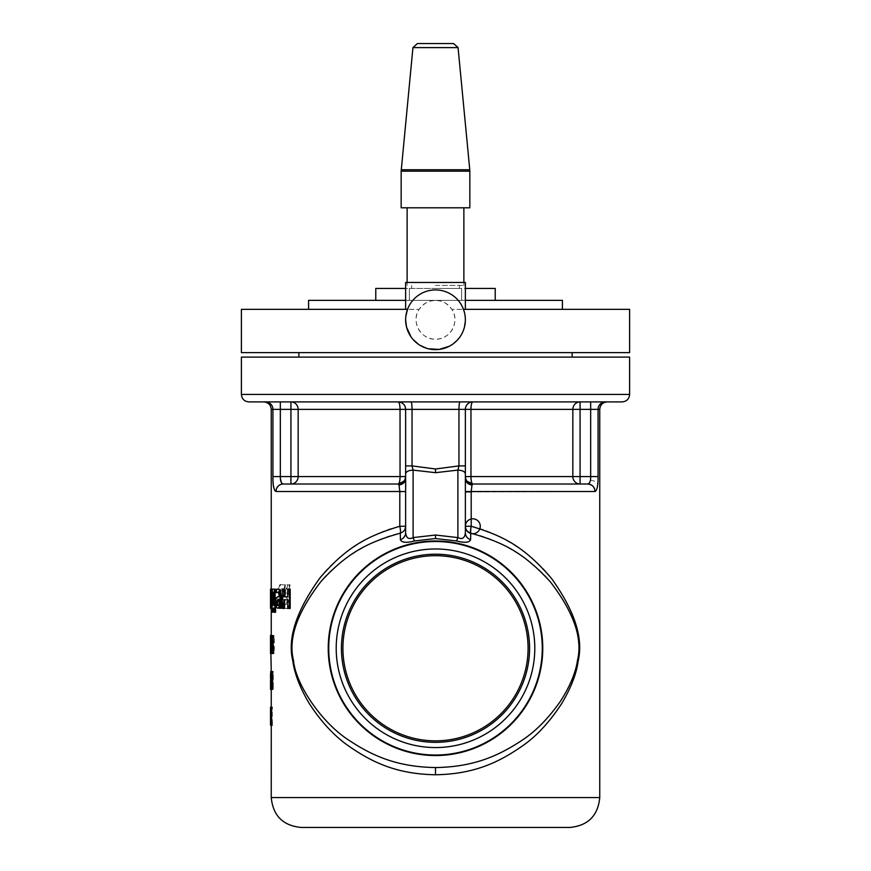 <?xml version="1.0" encoding="UTF-8"?>
<svg xmlns="http://www.w3.org/2000/svg" width="871" height="871" viewBox="0 0 871 871"><rect width="100%" height="100%" fill="white"/><g stroke="black" fill="none" stroke-linecap="round" stroke-linejoin="round"><path stroke-width="0.65" stroke-dasharray="4.36 3.27" d="M275.976 491.494L399.8 491.494L399.027 485.049L398.167 484.026L283.227 484.026L398.167 484.026L283.227 484.026L278.633 485.724L276.249 489.458M273.625 486.878L272.939 476.557L290.925 476.557L290.925 484.026A7.469 7.229 -90 0 0 298.154 476.557L405.636 476.557L405.636 409.37L405.636 465.898L412.037 465.898L435.489 468.979L458.963 465.898L458.963 409.37L465.364 409.37L465.364 473.824C464.918 471.57 462.436 470.34 457.896 470.111L435.489 472.681L413.104 470.111L413.104 537.592C408.717 539.672 406.224 538.082 405.636 532.834L405.636 526.269L405.636 532.834L405.636 526.269L399.789 526.269L399.789 491.886L405.636 491.538L405.701 486.856M599.749 409.37L598.061 409.37L598.061 476.557L590.669 476.557L590.375 480.291L587.773 484.026L472.833 484.026L587.773 484.026L472.833 484.026L471.973 485.049L471.2 491.494L471.211 526.269C495.49 531.06 534.282 553.542 553.575 581.131C575.252 611.899 583.32 639.325 577.778 663.397C573.477 689.941 551.833 724.966 523.417 745.282C490.253 768.549 466.181 773.72 435.5 774.765C405.211 773.72 381.64 768.755 348.814 746.197C319.995 726.055 298.056 690.997 293.407 664.41C287.539 640.261 295.367 612.749 316.892 581.839C335.803 554.228 375.096 531.136 399.789 526.269A7.469 1.579 -103.7 0 1 400.279 533.161L400.388 539.693L402.446 538.724L405.287 535.023L405.636 528.653M598.061 476.557L597.746 484.026C597.332 488.74 596.428 491.233 595.024 491.494L465.364 491.886L465.364 532.834L465.364 491.538L471.211 491.886M272.699 687.056L272.1 687.056M272.242 671.421L271.817 688.373L271.926 689.342L272.699 689.342M271.284 689.375L271.676 671.421L271.763 688.199L271.6 676.31L271.284 689.375L270.533 689.375L270.522 687.11M272.677 682.407L272.046 676.919L272.677 671.421L273.309 671.421L273.309 689.342L273.124 682.407L271.937 682.407L271.306 676.919L271.937 671.421L272.677 671.421M271.763 644.812L271.567 635.59L271.349 652.531L271.839 653.511L271.937 652.368L271.839 651.225L270.739 651.225M286.613 608.404L285.938 608.404L286.613 608.404C289.956 611.148 291.328 593.793 287.648 593.902L290.195 584.811L287.713 584.811L285.013 596.602L286.341 596.602C288.083 599.128 288.116 601.741 286.407 604.441L283.369 604.441L282.552 608.404L286.613 608.404M281.246 608.252L280.081 608.252L280.081 606.924L278.589 608.274L277.054 607.392L276.379 601.534L276.978 597.963L278.241 596.798L277.533 596.798M280.016 596.798L279.308 596.798L280.016 596.798L280.016 595.339L278.905 592.149L278.197 592.149L278.905 592.149M276.782 592.705L276.782 589.438L278.698 589.046M275.127 589.134L272.688 589.155L272.558 612.259M275.584 605.367L274.409 605.367M271.817 608.394L274.724 608.415L274.724 612.259L275.584 612.259M284.61 589.112L283.064 589.112L283.064 608.415L284.588 608.415M283.924 596.798L288.421 596.798L288.41 589.101L290.185 589.101M288.421 599.814L287.757 599.814L288.421 599.814L288.41 608.426M281.91 596.624L283.097 596.624L280.778 608.404L279.058 608.404L280.843 599.302C278.241 599.455 279.047 582.144 281.638 584.8L285.644 584.8L284.741 588.818L281.823 588.818C280.473 591.54 280.495 594.142 281.91 596.624L281.202 596.624L282.4 596.624L280.07 608.404L280.778 608.404M280.07 608.404L278.339 608.404L280.146 599.302C277.522 599.488 278.339 582.122 280.941 584.8L285.644 584.8M271.425 653.533L271.382 636.734L271.48 648.634L272.057 635.59L272.177 652.357L271.948 640.468L271.425 653.533L270.685 653.533L270.631 652.292L270.631 636.734L270.685 635.59L271.425 635.59M271.262 653.511L271.251 635.471M271.262 641.002L271.251 639.096L270.511 639.096L270.511 641.002L271.262 641.339L271.284 639.782L270.522 641.339L271.262 641.339M270.533 639.782L270.511 635.928L271.251 635.928L271.284 639.782L270.543 640.185L271.284 639.782M272.83 642.526L271.785 642.526M274.06 653.511L273.189 653.511L272.536 648.884L273.189 635.59L274.06 635.59L274.278 636.734L274.278 652.357L274.06 653.511L272.449 653.511L271.796 648.884L271.796 640.207L272.449 635.59L273.331 635.59L272.383 635.59L272.253 643.669L273.167 648.884L272.253 652.368L272.83 653.511M271.785 637.877L273.342 637.877M271.295 675.45L271.273 689.342L271.545 680.393M271.36 678.367L270.543 678.367M272.242 725.173L271.556 724.041L272.242 707.263L272.373 724.03L272.242 725.173L270.881 725.173L270.881 722.897L271.632 722.897M271.273 725.173L271.262 707.263L271.273 725.173L270.511 725.173L270.641 720.557L271.393 720.557L271.828 725.173M271.262 707.263L270.522 707.263L270.641 720.557M270.522 709.538L271.273 709.538L271.273 722.897L270.522 722.897M271.828 707.263L271.349 720.557L270.609 720.557M270.837 709.538L271.828 709.538M271.828 722.897L270.837 722.897M271.774 589.134L271.774 602.177M273.385 611.943L273.385 588.948L272.209 588.948L271.719 590.451L271.502 595.524L271.981 605.399L272.797 604.779L272.797 611.943L273.385 611.943L272.656 611.943L272.656 588.948L273.385 588.948M572.127 357.11L298.873 357.11L572.127 357.11M241.387 357.11L629.613 357.11M248.856 401.901L622.144 401.901M290.925 401.901L398.167 401.901L263.793 401.901L290.925 401.901L290.925 409.37L298.154 409.37A7.469 7.229 -90 0 0 290.925 401.901M410.97 401.901L460.03 401.901L410.97 401.901A7.469 1.067 90 0 1 412.037 409.37L412.037 465.898L413.104 470.111C408.564 470.34 406.082 471.57 405.636 473.824L405.636 476.557A7.469 7.469 0 0 1 404.035 481.184L398.167 484.026L401.03 483.459L403.447 481.837M465.364 473.824L465.364 409.37A7.469 7.469 0 0 1 472.833 401.901L580.075 401.901L472.833 401.901A7.469 7.469 0 0 0 465.364 409.37L572.846 409.37L572.846 476.557A7.469 7.229 90 0 0 580.075 484.026L580.075 476.557L465.364 476.557C465.811 481.097 468.293 483.579 472.833 484.026A7.469 7.469 0 0 1 465.364 476.557A7.469 7.469 0 0 0 466.965 481.184L472.811 484.026M580.075 401.901L607.207 401.901L580.075 401.901A7.469 7.229 90 0 0 572.846 409.37L580.075 409.37L580.075 401.901M280.331 401.901L280.331 409.37L290.925 409.37L290.925 476.557L298.154 476.557L298.154 409.37L400.039 409.37A7.469 1.862 -90 0 0 398.167 401.901A7.469 7.469 0 0 1 405.636 409.37L405.636 473.824M405.636 478.68L405.636 476.557A7.469 7.469 0 0 1 398.167 484.026A7.469 1.862 -90 0 0 400.039 476.557L400.039 409.37L458.963 409.37A7.469 1.067 90 0 1 460.03 401.901M281.769 483.263L280.331 476.557L280.331 409.37L271.251 409.37M405.636 478.604L405.636 478.593C405.233 482.229 403.023 484.374 399.027 485.049M398.167 401.901A7.469 7.469 0 0 1 405.636 409.37A7.469 7.469 0 0 0 398.167 401.901M405.636 476.655L405.636 477.678M435.5 774.765L435.5 767.558C465.756 766.567 489.448 761.82 522.458 740.045C550.712 721.057 572.672 687.948 577.07 662.668C582.655 639.695 574.501 613.674 552.606 584.583C533.161 558.551 494.684 537.625 470.721 533.161L466.845 530.57L465.364 526.269L471.211 526.269L470.612 539.693C469.425 542.633 464.722 543.058 456.513 540.967L435.5 538.539L414.487 540.967C406.256 543.058 401.553 542.633 400.388 539.693M435.5 767.558C405.625 766.567 382.423 762.016 349.783 740.905C321.105 722.081 298.884 688.961 294.115 663.637C288.203 640.61 296.118 614.469 317.861 585.236C336.914 559.204 375.934 537.679 400.279 533.161M328.737 648.274A106.763 106.763 0 0 0 435.141 755.037A106.763 106.763 0 0 0 542.252 648.982A106.763 106.763 0 0 0 436.567 541.522A106.763 106.763 0 0 0 435.5 541.512A106.763 106.763 0 0 0 328.737 648.274A106.763 106.763 0 0 0 435.5 755.037A106.763 106.763 0 0 0 542.263 648.274A106.763 106.763 0 0 0 435.5 541.512A106.763 106.763 0 0 0 328.737 648.274M435.5 548.98A99.294 99.294 0 0 0 336.206 648.274A99.294 99.294 0 0 0 435.5 747.568A99.294 99.294 0 0 0 534.794 648.274A99.294 99.294 0 0 0 435.5 548.98A99.294 99.294 0 0 1 534.794 648.274A99.294 99.294 0 0 1 435.5 747.568A99.294 99.294 0 0 1 336.206 648.274A99.294 99.294 0 0 1 435.5 548.98M435.5 554.206A94.068 94.068 0 0 0 341.432 648.274A94.068 94.068 0 0 0 435.5 742.342A94.068 94.068 0 0 0 529.568 648.274A94.068 94.068 0 0 0 435.5 554.206M342.924 648.274A92.576 92.576 0 0 0 435.5 740.851A92.576 92.576 0 0 0 528.076 648.274A92.576 92.576 0 0 0 435.5 555.698A92.576 92.576 0 0 0 342.924 648.274A92.576 92.576 0 0 0 435.5 740.851A92.576 92.576 0 0 0 528.076 648.274A92.576 92.576 0 0 0 435.5 555.698A92.576 92.576 0 0 0 342.924 648.274A92.576 92.576 0 0 0 435.5 740.851A92.576 92.576 0 0 0 528.076 648.274A92.576 92.576 0 0 0 435.5 555.698A92.576 92.576 0 0 0 342.924 648.274M471.973 485.049L469.469 484.396L466.736 482.349M594.686 489.23A7.469 7.251 -90 0 1 595.024 491.494M587.773 484.026L472.833 484.026A7.469 1.862 90 0 1 470.961 476.557L470.961 409.37A7.469 1.862 90 0 1 472.833 401.901A7.469 7.469 0 0 0 465.364 409.37L465.364 465.898L458.963 465.898L458.364 468.315M470.612 539.693C467.324 538.507 465.582 536.22 465.364 532.834C464.766 538.093 462.272 539.682 457.896 537.592L435.5 535.034L413.104 537.592L414.487 540.967M456.513 540.967L457.896 537.592L457.896 470.111M399.789 491.886L405.636 491.538M465.364 528.632L465.364 529.252M301.116 827.45L569.884 827.45M272.449 635.59L273.189 635.59M274.278 652.357L273.548 652.357L273.331 635.59L274.06 635.59M272.449 653.511L273.189 653.511M272.449 651.225L273.113 651.225L273.113 637.877L272.449 637.877L272.1 640.207L272.1 648.895L272.449 651.225L273.853 651.225L273.853 637.877L273.178 637.877L272.841 640.207L273.178 651.225M273.113 651.225L273.853 651.225M273.113 637.877L273.853 637.877M272.449 637.877L273.178 637.877M270.881 725.173L271.632 725.173M270.881 722.897L271.371 708.406L271.502 707.263L272.242 707.263M271.502 707.263L271.502 725.173M270.543 673.708L271.295 673.708M270.772 673.708L271.523 673.708M270.522 671.421L271.273 671.421L271.251 689.342L270.522 689.342M270.522 680.643L271.273 680.643M270.609 680.643L271.36 680.643M270.609 687.056L271.36 687.056M270.522 687.056L271.273 687.056M271.643 635.59L272.383 635.59M271.643 644.812L272.383 644.812M272.09 644.812L272.83 644.812M272.09 651.225L272.83 651.225M271.643 651.225L272.383 651.225M270.685 635.59L270.739 648.634L271.48 648.634M270.739 648.634L271.208 636.451L271.948 636.451M271.208 636.451L272.057 635.59M271.317 635.59L271.317 653.511L272.057 653.511M271.317 653.511L271.197 640.468L271.948 640.468M271.197 640.468L270.729 652.847L271.48 652.847M270.729 652.847L270.685 653.533M282.4 596.624L283.097 596.624M278.339 608.404L279.058 608.404M280.146 599.302L280.843 599.302M284.959 584.8L284.055 588.818L284.741 588.818M284.055 588.818L281.823 588.818M281.126 588.818C279.765 591.54 279.798 594.142 281.202 596.624M282.378 608.415L283.064 608.415M283.902 599.814L284.588 599.814M287.746 589.101L288.41 589.101M287.746 596.798L288.421 596.798M282.378 589.112L283.064 589.112M271.36 605.476L272.1 605.476M271.948 589.155L272.688 589.155M271.36 612.259L272.1 612.259M273.995 608.415L274.724 608.415M273.995 612.259L274.724 612.259M272.471 592.204L273.211 592.204M274.311 592.204L273.581 592.204L274.311 592.204L274.311 605.225L273.581 605.225L274.311 605.225M272.122 605.225L272.863 605.225M277.305 608.274L278.023 608.274M279.373 606.924L280.081 606.924M279.373 608.252L280.081 608.252M277.228 589.046L277.936 589.046M276.063 589.438L276.782 589.438M276.826 592.149L277.544 592.149M279.308 595.339L280.016 595.339M276.259 597.963L276.978 597.963M275.715 600.631L276.434 600.631M275.661 601.534L276.379 601.534M275.661 603.494L276.379 603.494M276.336 607.392L277.054 607.392M278.154 605.563L278.862 605.563L278.154 605.563M279.275 604.528L279.983 604.528L278.862 605.563M277.414 605.563L278.132 605.563M277.893 599.302L278.6 599.302M279.983 599.302L279.275 599.302L279.983 599.302L279.983 604.528M286.984 593.902L289.531 584.811L287.049 584.811L284.327 596.602L285.655 596.602C287.419 599.128 287.441 601.741 285.732 604.441L282.683 604.441L281.856 608.404L285.938 608.404C289.292 611.17 290.674 593.761 286.984 593.902L287.648 593.902M281.856 608.404L282.552 608.404M282.683 604.441L283.369 604.441M285.732 604.441L286.407 604.441M285.655 596.602L286.341 596.602M284.327 596.602L285.013 596.602M287.049 584.811L287.713 584.811M289.531 584.811L290.195 584.811M270.565 589.112L270.565 608.426L271.306 608.426M270.565 608.426L271.251 608.426M270.772 594.044L271.512 594.044M270.772 608.47L271.512 608.47M270.511 602.471L270.511 603.57L271.251 603.57M270.511 603.57L270.511 601.382M272.656 588.948L271.458 588.948L270.968 590.451L270.761 599.172L271.229 605.399L272.057 604.779L272.057 611.943L272.797 611.943M272.057 611.943L272.656 611.943M272.057 604.779L272.797 604.779M271.567 605.399L272.307 605.399M271.229 605.399L271.981 605.399M270.761 599.172L271.502 599.172M270.761 595.524L271.502 595.524M270.816 592.933L271.567 592.933M270.968 590.451L271.719 590.451M271.458 588.948L272.209 588.948M271.023 596.21L271.404 602.177L272.068 601.589L271.632 592.04L271.023 596.21L271.763 596.21L272.144 602.177L272.808 601.589L272.808 592.04L271.632 592.04L272.416 592.04L271.763 596.21M271.023 598.203L271.763 598.203M271.404 602.177L272.144 602.177M271.643 602.177L272.383 602.177M272.068 601.589L272.808 601.589M272.068 592.04L272.808 592.04M271.131 642.842L271.872 642.842M270.609 637.899L271.36 637.899M270.652 639.619L271.404 639.619M270.816 637.877L271.567 637.877M270.62 651.66L271.36 651.66M271.937 680.12L272.383 673.708L271.545 676.919L271.937 680.12L273.124 680.12L273.124 673.708L272.285 676.919L272.677 680.12M272.383 680.12L273.124 680.12M272.383 673.708L273.124 673.708M271.937 673.708L272.677 673.708M271.937 671.421L273.309 671.421M272.569 671.421L272.569 689.342L273.309 689.342M272.569 689.342L272.383 682.407L273.124 682.407M270.522 680.589L270.533 671.421L271.284 671.421M270.533 671.421L270.565 684.475L271.306 684.475M270.565 684.475L270.859 672.281L271.6 672.281M270.859 672.281L271.676 671.421M270.935 671.421L270.935 689.342L271.676 689.342M270.935 689.342L270.848 676.31L271.6 676.31M270.848 676.31L270.565 688.678L271.306 688.678M270.565 688.678L270.533 689.375M271.099 673.729L271.839 673.729M271.186 675.45L271.926 675.45M271.502 673.708L272.242 673.708M271.099 687.491L271.85 687.491M271.186 689.342L271.926 689.342M270.837 707.263L271.578 707.263M270.837 725.173L271.578 725.173M435.5 352.635L572.127 352.635L435.5 352.635M629.613 352.635L241.387 352.635M405.69 318.1L405.636 319.907M410.96 336.805L413.192 339.636M418.559 344.372L420.072 345.352M426.594 348.291L428.336 348.77M452.419 344.393L460.019 336.837L463.372 330.49L465.364 319.94L464.526 312.787M629.613 309.325L451.853 309.325C460.356 321.366 450.274 339.875 435.5 339.189C420.78 339.886 410.622 321.41 419.147 309.325L241.387 309.325M405.636 309.325L308.584 309.325L419.147 309.325L422.141 305.699L425.984 302.868L430.503 301.028L435.5 300.375A19.412 19.412 0 0 0 416.088 319.777A19.412 19.412 0 0 0 435.5 339.189A19.412 19.412 0 0 0 454.912 319.777A19.412 19.412 0 0 0 435.5 300.375L440.432 301.007L444.983 302.847L448.837 305.677L451.853 309.325L465.364 309.325L465.364 282.454L405.636 282.454L465.364 282.454L405.636 282.454L405.636 309.325L407.53 309.325C412.832 297.076 422.163 290.609 435.5 289.923C448.837 290.609 458.168 297.076 463.47 309.325L465.364 309.325M405.636 300.375L405.842 309.325L405.842 300.375L465.158 300.375L465.158 309.325L562.416 309.325L465.158 309.325L465.158 300.375L308.584 300.375M562.416 300.375L465.364 300.375M495.229 300.375L495.229 288.421L461.63 288.421L461.63 300.375L495.229 300.375L409.37 300.375L461.63 300.375L461.63 288.421L465.364 288.421M375.771 300.375L409.37 300.375L375.771 300.375L375.771 288.421L461.63 288.421L409.37 288.421L409.37 300.375L409.37 288.421L405.636 288.421M461.63 300.375L461.63 288.421L461.63 300.375M409.37 300.375L409.37 288.421L409.37 300.375M435.5 288.421L459.387 288.421L435.5 288.421M435.5 285.438L463.873 285.438L435.5 285.438M401.161 207.799L469.839 207.799M417.394 43.55L453.606 43.55M265.546 401.901A7.469 7.393 -90 0 1 272.939 409.37L272.939 476.557M271.251 797.586L599.749 797.586M241.387 394.443L629.613 394.443M435.5 541A107.264 107.264 0 0 0 328.236 648.274A107.264 107.264 0 0 0 435.141 755.538A107.264 107.264 0 0 0 542.764 648.982A107.264 107.264 0 0 0 436.567 541.011A107.264 107.264 0 0 0 435.5 541M472.833 401.901A7.469 7.469 0 0 0 465.364 409.37L465.364 465.898L465.364 409.37M435.5 538.539L435.5 535.034M435.489 468.979L435.489 472.681M580.075 409.37L580.075 476.557L590.669 476.557L590.669 409.37L580.075 409.37M590.375 480.291C594.338 480.705 596.798 481.946 597.746 484.026M605.454 401.901A7.469 7.393 -90 0 0 598.061 409.37L590.669 409.37L590.669 401.901M271.796 648.884L272.536 648.884M271.796 640.207L272.536 640.207M273.548 636.734L274.278 636.734M272.1 648.895L272.841 648.895M272.1 640.207L272.841 640.207M270.609 720.567L271.317 720.567M270.641 711.879L271.317 711.868M271.371 708.406L272.111 708.406M271.632 708.406L272.373 708.406M271.632 724.03L272.373 724.03M270.848 672.564L271.589 672.564M270.511 679.5L271.262 679.5M270.718 682.984L271.458 682.984M270.718 684.726L271.458 684.726M270.511 688.199L271.262 688.199M271.512 636.734L272.253 636.734M271.512 643.669L272.253 643.669M272.427 647.142L273.167 647.142M272.427 648.884L273.167 648.884M271.512 652.368L272.253 652.368M270.652 636.734L271.273 636.734M270.631 652.292L271.382 652.292M270.631 636.734L271.382 636.734M270.739 636.734L271.48 636.734M271.425 636.821L272.177 636.821M271.425 652.357L272.177 652.357M275.933 605.9L276.651 605.9M271.197 640.392L271.937 640.392M270.609 638.497L271.349 638.497M270.696 639.085L271.447 639.085M271.001 640.348L271.741 640.348M270.968 641.524L271.719 641.524M270.609 652.531L271.349 652.531M271.545 676.919L272.285 676.919M271.306 676.919L272.046 676.919M272.754 672.575L273.483 672.575M272.754 688.199L273.483 688.199M272.383 688.199L273.124 688.199M270.522 688.123L271.262 688.123M270.565 672.575L271.306 672.575M271.023 672.662L271.763 672.662M271.023 688.199L271.763 688.199M270.848 688.199L271.6 688.199M271.077 674.328L271.828 674.328M271.273 674.927L272.013 674.927M271.806 676.179L272.547 676.179M271.763 677.355L272.503 677.355M271.077 688.373L271.817 688.373M401.161 171.184L469.839 171.184M401.226 169.758L469.774 169.758M412.941 47.6L458.059 47.6M271.251 589.134L271.251 602.471M465.364 476.6L465.364 478.593M411.613 285.438L411.613 288.421M459.387 285.438L459.387 288.421M407.127 282.454L407.127 285.438M463.873 282.454L463.873 285.438"/><path stroke-width="1.31" d="M271.273 725.173L270.522 725.173L270.511 722.897L270.511 725.173L271.262 725.173L271.251 797.586L599.749 797.586L599.749 409.37C600.184 404.841 602.678 402.348 607.207 401.901M270.511 601.382L270.511 589.134L271.251 589.112L271.251 409.37L272.939 409.37L272.939 476.557L280.331 476.557C280.233 480.944 281.202 483.427 283.227 484.026L398.167 484.026L399.027 485.049L399.8 491.494L405.636 491.538L399.8 491.494L399.789 526.269C367.606 536.013 347.246 546.411 320.212 577.582C296.412 610.517 287.267 638.301 292.808 660.947C294.561 673.773 300.005 687.894 309.14 703.311C320.354 720.687 332.853 734.449 346.658 744.596C371.253 762.06 396.12 774.079 435.5 774.765C475.065 774.123 500.096 761.809 524.309 744.607C537.538 735.091 549.982 721.428 561.675 703.616C570.984 687.927 576.493 673.697 578.202 660.926C583.516 638.084 574.577 610.549 551.397 578.333C523.874 546.291 503.133 535.905 471.211 526.269L471.2 491.494L471.973 485.049L472.833 484.026L587.773 484.026C592.171 484.472 594.588 486.954 595.024 491.494C597.125 490.427 598.137 485.452 598.061 476.557L598.061 409.37L599.749 409.37M272.939 476.557C272.841 485.332 273.853 490.308 275.976 491.494L274.594 490.286L273.625 486.878M271.186 675.45L271.502 673.708L271.806 676.179L271.186 689.342L271.959 689.342L271.959 687.056L271.36 687.056L272.1 687.056L272.754 678.672L272.242 671.421L271.502 671.421L271.099 673.729L271.186 675.45L271.926 675.45M271.959 689.342L272.699 689.342L272.863 688.199L272.699 687.056L271.959 687.056M271.491 651.225L271.763 644.812M271.6 635.623L270.816 635.59L270.609 637.899L270.652 639.619L271.404 639.619M278.241 596.798L279.308 596.798L279.308 595.339L278.197 592.149L276.063 592.705L276.063 589.438L277.228 589.046L278.698 589.046L280.233 590.418L281.246 596.167L281.246 608.252L279.373 608.252L279.373 606.924L277.871 608.274L279.373 607.816M275.138 605.367L275.127 589.134L271.948 589.155L271.36 612.259L272.558 612.259L272.558 608.404M271.817 612.259L271.817 608.394L273.995 608.415L273.995 612.259L275.584 612.259L275.584 605.367L274.409 605.367L274.398 589.134M284.61 596.798L284.61 589.112L282.378 589.112L282.378 608.415L284.588 608.415L284.588 599.814L287.757 599.814L287.735 608.426L290.195 608.426L290.185 589.101L287.746 589.101L287.746 596.798L283.924 596.798L283.924 589.112M271.273 635.59L270.511 635.471L271.251 671.421M272.525 642.526L272.525 637.877M271.643 653.511L272.83 653.511L273.538 648.884L272.83 642.526L271.785 642.526L271.785 637.877L273.342 637.877L273.342 635.59L271.643 635.59L271.512 636.734L271.512 643.669L272.427 647.142L271.512 652.368L271.643 653.511L272.383 653.511M271.295 678.367L271.295 675.45M271.545 680.393L271.36 678.367L270.543 678.367L270.543 673.708L271.523 673.708M271.088 722.897L270.837 709.538L271.828 709.538L271.937 708.406L271.828 707.263L270.837 707.263L270.837 725.173L271.088 722.897L271.828 722.897L271.937 724.041L271.828 725.173L271.088 725.173M271.578 722.897L271.578 709.538M271.774 602.177L271.774 589.134L270.739 589.134L270.511 602.471L270.511 608.426L271.251 608.426L271.251 635.471M629.613 394.443L629.613 357.11L241.387 357.11L241.387 394.443C241.833 398.972 244.326 401.466 248.856 401.901L622.144 401.901C626.674 401.466 629.167 398.972 629.613 394.443L241.387 394.443M276.249 489.458L275.976 491.494A7.469 7.251 90 0 1 283.227 484.026L281.769 483.263M399.027 485.049C403.077 484.33 405.276 482.175 405.636 478.593L405.636 528.653M435.5 774.765L435.5 767.558C396.686 766.916 372.113 755.767 347.627 739.403C319.701 720.829 294.953 682.102 293.505 660.338C287.942 638.715 297.174 612.346 321.192 581.229C348.302 551.876 368.487 542.252 400.279 533.161C403.643 531.996 405.429 529.699 405.636 526.269C405.429 529.699 403.643 531.996 400.279 533.161A7.469 1.579 -103.7 0 0 399.789 526.269L405.636 526.269L405.636 532.834C406.256 538.104 408.749 539.693 413.104 537.592L435.5 535.034L457.896 537.592C462.283 539.672 464.776 538.082 465.364 532.834L465.364 533.096M405.701 486.856L405.636 476.557A7.469 7.469 0 0 0 405.636 476.557L405.636 476.524C405.189 481.097 402.707 483.579 398.167 484.026A7.469 7.469 0 0 0 404.035 481.184L398.167 484.026A7.469 1.862 -90 0 0 400.039 476.557L405.636 476.557L405.069 479.42L403.447 481.837M466.736 482.349L465.364 478.604L465.364 465.898L458.963 465.898L435.511 468.979L412.037 465.898L413.104 470.111C408.564 470.34 406.082 471.57 405.636 473.824L405.636 478.593M400.279 533.161L400.399 539.693C403.676 538.507 405.418 536.22 405.636 532.834L405.636 491.886M435.5 767.558C474.488 766.959 499.225 755.538 523.34 739.414C536.514 730.519 548.98 717.65 560.75 700.828C570.167 685.978 575.742 672.477 577.495 660.316C582.841 638.508 573.815 612.378 550.418 581.937C522.807 551.757 502.251 542.154 470.721 533.161L470.721 533.161A7.469 1.579 103.7 0 1 471.211 526.269L465.364 526.269L465.364 478.593L465.364 491.538L595.024 491.494M598.061 476.557L580.075 476.557L580.075 409.37L590.669 409.37L590.669 476.557C590.745 481.01 589.776 483.492 587.773 484.026L587.773 484.026A7.469 7.251 -90 0 1 594.686 489.23M471.973 485.049C467.977 484.374 465.767 482.229 465.364 478.593L465.364 476.557A7.469 7.469 0 0 1 465.364 476.557C465.811 481.097 468.293 483.579 472.833 484.026L466.954 481.162A7.469 7.469 0 0 0 472.833 484.026A7.469 1.862 90 0 1 470.961 476.557L465.364 476.6M460.03 401.901A7.469 1.067 -90 0 0 458.963 409.37L465.364 409.381A7.469 7.469 0 0 1 472.833 401.901A7.469 1.862 90 0 0 470.961 409.37L470.961 476.557L572.846 476.557A7.469 7.229 90 0 0 580.075 484.026L580.075 476.557L572.846 476.557L572.846 409.37A7.469 7.229 90 0 1 580.075 401.901L580.075 409.37L465.364 409.37L465.364 473.824C464.918 471.57 462.436 470.34 457.896 470.111L458.364 468.315M435.511 468.979L435.511 472.681L457.896 470.111L458.963 465.898L458.963 409.37L405.636 409.37A7.469 7.469 0 0 0 398.167 401.901A7.469 7.469 0 0 1 405.636 409.37A7.469 7.469 0 0 0 398.167 401.901A7.469 1.862 -90 0 1 400.039 409.37L405.636 409.37L405.636 476.557M290.925 409.37L298.154 409.37L298.154 476.557A7.469 7.229 -90 0 1 290.925 484.026L290.925 476.557L400.039 476.557L400.039 409.37L298.154 409.37A7.469 7.229 -90 0 0 290.925 401.901L290.925 476.557L280.331 476.557L280.331 409.37L290.925 409.37M465.364 473.824L465.364 477.678M471.211 491.886L465.364 491.886L465.364 532.834C465.571 536.209 467.324 538.496 470.612 539.693L470.721 533.161C467.368 531.985 465.582 529.688 465.364 526.269A7.469 7.469 0 0 0 476.557 532.725A7.469 7.469 0 0 0 476.557 519.802A7.469 7.469 0 0 0 465.364 526.269L465.364 526.269M400.388 539.693C401.629 542.644 406.322 543.069 414.487 540.967L435.5 538.539L456.513 540.967C464.744 543.058 469.447 542.633 470.612 539.693M435.5 541.512A106.763 106.763 0 0 1 542.263 647.676A106.763 106.763 0 0 1 436.698 755.026A106.763 106.763 0 0 1 328.737 648.274A106.763 106.763 0 0 1 435.5 541.512A106.763 106.763 0 0 0 328.737 648.274A106.763 106.763 0 0 0 435.5 755.037A106.763 106.763 0 0 0 542.263 648.274A106.763 106.763 0 0 0 435.5 541.512M336.206 648.274A99.294 99.294 0 0 0 435.5 747.568A99.294 99.294 0 0 0 534.794 648.274A99.294 99.294 0 0 0 435.5 548.98A99.294 99.294 0 0 0 336.206 648.274A99.294 99.294 0 0 1 435.5 548.98A99.294 99.294 0 0 1 534.794 648.274A99.294 99.294 0 0 1 435.5 747.568A99.294 99.294 0 0 1 336.206 648.274M456.513 540.967L457.896 537.592L457.896 470.111M414.487 540.967L413.104 537.592L413.104 470.111L435.511 472.681M410.97 401.901A7.469 1.067 -90 0 1 412.037 409.37L412.037 465.898L405.636 465.898L405.636 473.824M529.568 648.274A94.068 94.068 0 0 0 435.5 554.206A94.068 94.068 0 0 0 341.432 648.274A94.068 94.068 0 0 0 435.5 742.342A94.068 94.068 0 0 0 529.568 648.274M435.5 555.698A92.576 92.576 0 0 0 342.924 648.274A92.576 92.576 0 0 0 435.5 740.851A92.576 92.576 0 0 0 528.076 648.274A92.576 92.576 0 0 0 435.5 555.698M599.749 797.586C597.974 815.724 588.023 825.675 569.884 827.45L301.116 827.45C282.977 825.675 273.026 815.724 271.251 797.586M273.548 652.357L273.331 653.511M270.511 722.897L271.262 722.897L270.511 722.897L270.522 709.538L271.273 709.538L270.511 709.538L270.511 707.263L271.262 707.263L270.511 707.263L270.511 709.538M271.371 722.897L272.111 722.897M271.502 707.263L272.242 707.263L271.502 707.263M271.502 725.173L272.242 725.173L271.502 725.173M270.772 673.708L270.772 671.421L271.523 671.421M270.772 671.421L270.522 689.342L271.36 689.342M270.609 689.342L270.609 678.367M272.601 637.877L272.612 635.59M271.317 653.511L272.057 653.511L272.797 648.884L272.09 642.526M270.511 653.511L270.511 635.471M271.317 635.59L272.057 635.59L271.317 635.59M270.652 639.619L270.652 653.511L271.839 653.511M283.902 608.415L283.902 599.814L287.757 599.814M287.735 608.426L290.195 608.426M289.531 608.426L289.52 589.101M274.855 612.259L274.855 605.367M273.211 592.204L273.581 605.225L272.863 605.225L273.211 592.204M273.581 605.225L272.122 605.225L272.471 592.204L273.581 592.204M277.871 608.274L276.336 607.392L275.715 600.631L276.259 597.963L277.533 596.798L279.308 596.798M277.991 589.046L279.526 590.418L280.538 596.167L281.246 596.167M280.538 596.167L280.538 608.252M279.526 590.418L280.233 590.418M278.197 592.149L276.063 592.705M279.275 604.528L278.132 605.563L277.424 603.276L278.6 599.302L279.275 599.302L279.275 604.528M278.154 605.563L277.414 605.563L276.706 603.276L277.424 603.276M276.706 603.276L276.706 602.079L277.424 602.079M276.706 602.079L277.893 599.302L279.275 599.302M270.511 608.426L270.772 594.044L270.772 608.47L271.36 608.47M271.033 608.47L271.033 589.134M271.088 653.511L270.816 635.59M271.131 642.842L271.872 642.842M271.088 651.225L271.839 651.225M270.522 687.11L270.522 680.589M270.935 671.421L271.676 671.421M270.533 689.342L271.284 689.375M271.36 687.056L272.122 676.234L271.502 671.421M272.013 678.672L272.754 678.672M271.088 709.538L271.088 707.263M572.127 352.635L572.127 357.11M405.842 316.304L407.53 309.336L241.387 309.325L241.387 352.635L629.613 352.635L629.613 309.325L463.47 309.325M405.842 316.315L405.69 318.1M405.636 319.907L406.528 327.028L410.96 336.805M413.192 339.636L418.559 344.372M420.072 345.352L426.594 348.291M428.336 348.77L439.104 349.423L449.349 346.244M449.36 346.233L452.419 344.393M464.526 312.787L463.492 309.368M465.364 319.777A29.864 29.864 0 0 0 435.5 289.923A29.864 29.864 0 0 0 405.636 319.777A29.864 29.864 0 0 0 435.5 349.641A29.864 29.864 0 0 0 465.364 319.777M405.636 309.325L405.636 282.454L465.364 282.454L465.364 309.325M308.584 309.325L308.584 300.375L405.636 300.375M465.364 300.375L562.416 300.375L562.416 309.325M495.229 300.375L495.229 288.421L465.364 288.421M375.771 300.375L375.771 288.421L405.636 288.421M469.839 207.799L401.161 207.799L401.161 171.184L469.839 171.184L469.839 207.799M412.941 47.6L458.059 47.6L453.606 43.55L417.394 43.55L412.941 47.6L401.161 171.184M275.976 491.494L399.8 491.494M280.331 401.901L280.331 409.37L272.939 409.37A7.469 7.393 90 0 0 265.546 401.901M590.669 401.901L590.669 409.37L598.061 409.37A7.469 7.393 90 0 1 605.454 401.901M435.5 755.538A107.264 107.264 0 0 1 328.236 648.274A107.264 107.264 0 0 1 435.5 541A107.264 107.264 0 0 1 542.764 648.274A107.264 107.264 0 0 1 436.698 755.538A107.264 107.264 0 0 1 435.5 755.538M435.5 538.539L435.5 535.034M270.848 672.564L271.589 672.564M272.797 636.734L273.538 636.734M272.797 648.884L273.538 648.884M272.797 647.153L273.538 647.153M271.197 640.392L271.937 640.392M270.696 639.085L271.447 639.085M271.197 652.368L271.937 652.368M272.122 676.234L272.863 676.234M271.273 674.927L272.013 674.927M272.122 688.199L272.863 688.199M270.707 720.567L271.447 720.567M270.707 711.868L271.447 711.868M458.059 47.6L469.774 169.758L401.226 169.758M271.251 689.342L271.251 707.263M271.251 409.37C270.816 404.841 268.322 402.348 263.793 401.901M283.227 484.026L398.167 484.026M465.364 529.252L465.364 528.632M298.873 357.11L298.873 352.635M407.127 207.799L407.127 282.454M463.873 207.799L463.873 282.454M469.774 169.758L469.839 171.184"/></g></svg>
